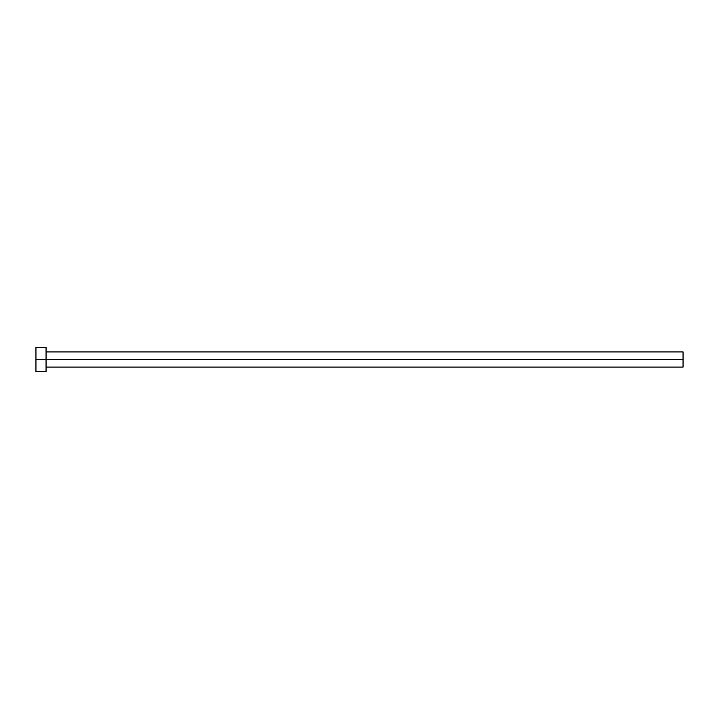 <?xml version="1.0" encoding="UTF-8"?>
<svg xmlns="http://www.w3.org/2000/svg" width="719" height="719" viewBox="0 0 719 719"><rect width="100%" height="100%" fill="white"/><g stroke="black" fill="none" stroke-linecap="round" stroke-linejoin="round"><path stroke-width="0.54" stroke-dasharray="3.6 2.7" d="M46.061 359.5L683.05 359.5L683.05 367.085L683.05 359.5L46.061 359.5L46.061 371.633L46.061 359.5L35.95 359.5L46.061 359.5L46.061 347.367L46.061 359.5M35.95 371.633L35.95 347.367L35.95 371.633M683.05 351.915L683.05 359.5L683.05 351.915"/><path stroke-width="1.08" d="M35.95 371.633L35.95 347.367L35.95 359.5L683.05 359.5L683.05 367.085L683.05 359.5L35.95 359.5L35.95 371.633L46.061 371.633L46.061 347.367L46.061 371.633M683.05 359.5L683.05 351.915L683.05 359.5M46.061 367.085L683.05 367.085M35.95 347.367L46.061 347.367M46.061 351.915L683.05 351.915"/></g></svg>
